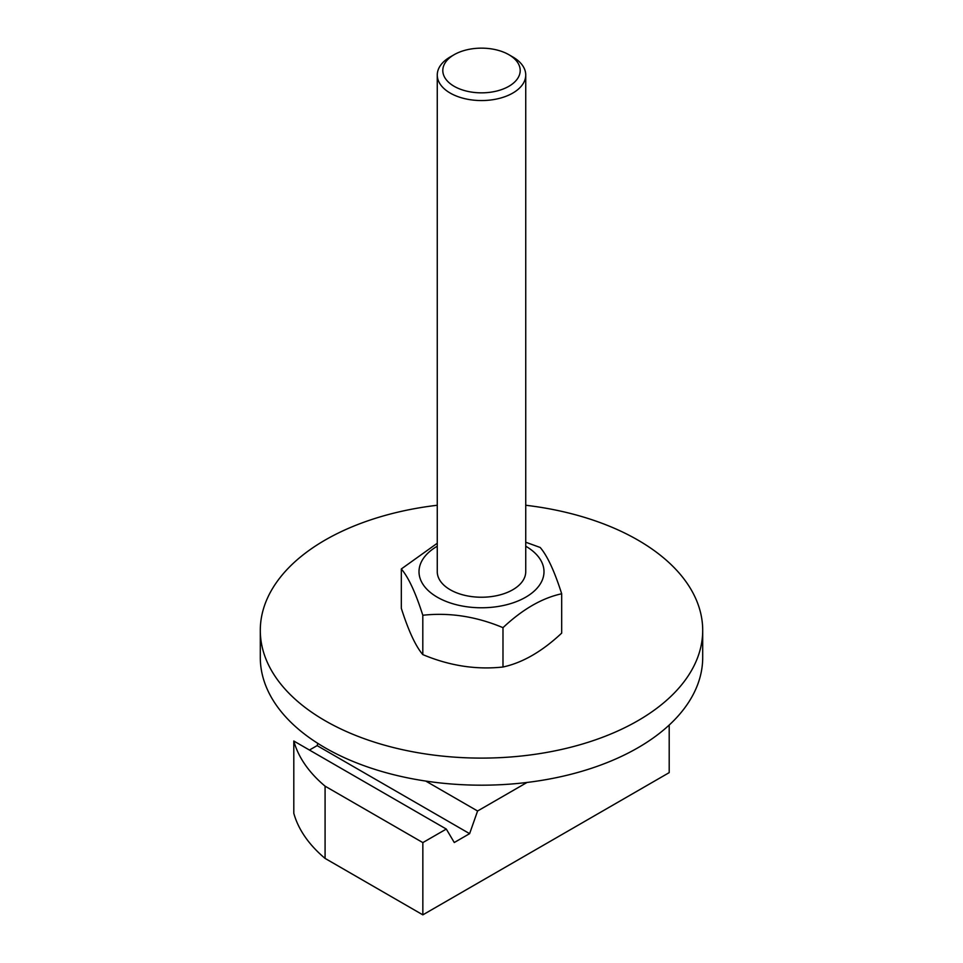 <?xml version="1.0" encoding="UTF-8"?>
<svg xmlns="http://www.w3.org/2000/svg" width="963" height="963" viewBox="0 0 963 963"><rect width="100%" height="100%" fill="white"/><g stroke="black" fill="none" stroke-linecap="round" stroke-linejoin="round"><path stroke-width="1.44" d="M454.127 54.698A38.713 22.354 180 0 1 508.873 54.698A38.713 22.354 180 0 1 508.873 86.297A38.713 22.354 180 0 1 454.127 86.297A38.713 22.354 180 0 1 454.127 54.698L450.215 56.949A44.238 25.544 0 0 0 437.262 75.018L437.262 571.697A44.238 25.544 0 0 0 450.215 589.753A44.238 25.544 0 0 0 498.557 595.254A44.238 25.544 0 0 0 525.738 571.528M437.262 571.528A44.238 25.544 0 0 0 438.767 578.306A44.238 25.544 0 0 0 450.215 589.753A44.238 25.544 0 0 0 498.425 595.29A44.238 25.544 0 0 0 525.738 571.697L525.738 75.018A44.238 25.544 0 0 0 512.785 56.949L508.873 54.698M437.262 546.214A62.487 36.076 0 0 0 427.403 589.753A62.487 36.076 0 0 0 497.678 606.546A62.487 36.076 0 0 0 525.738 546.214M525.738 542.229L540.195 547.478C547.357 555.844 554.519 571.276 561.682 593.774C542.121 597.999 522.548 609.302 502.987 627.659C476.252 616.464 449.528 612.324 422.805 615.261C415.643 592.763 408.481 577.331 401.318 568.964L437.262 543.252M401.318 568.964L401.318 608.315C408.481 630.801 415.643 646.233 422.805 654.599C449.528 665.806 476.252 669.935 502.987 667.01C522.548 662.773 542.121 651.482 561.682 633.124L561.682 593.774M502.987 627.659L502.987 667.01M422.805 615.261L422.805 654.599M525.738 505.262A221.201 127.706 180 0 1 702.701 630.392A221.201 127.706 180 0 1 566.148 748.383A221.201 127.706 180 0 1 325.085 720.697A221.201 127.706 180 0 1 260.299 630.392A221.201 127.706 180 0 1 437.262 505.262M702.701 630.392L702.701 657.476A221.201 127.706 180 0 1 566.148 775.468A221.201 127.706 180 0 1 325.085 747.782A221.201 127.706 180 0 1 260.299 657.476L260.299 630.392M437.262 75.018A44.238 25.544 0 0 0 450.215 93.074A44.238 25.544 0 0 0 498.425 98.611A44.238 25.544 0 0 0 525.738 75.018M425.742 781.065L477.588 811.002L469.619 833.657L317.116 745.615L317.886 743.424M446.302 829.059L293.799 741.016A190.782 110.143 0 0 0 325.085 786.169L422.841 842.601L446.302 829.059L454.271 842.517L469.619 833.657M309.448 750.045L317.116 745.615M477.588 811.002L527.026 782.462M422.841 842.601L422.841 914.85L669.201 772.627L669.201 725.055M293.799 741.016L293.799 813.254A190.782 110.143 0 0 0 325.085 858.406L422.841 914.85M325.085 786.169L325.085 858.406"/></g></svg>
